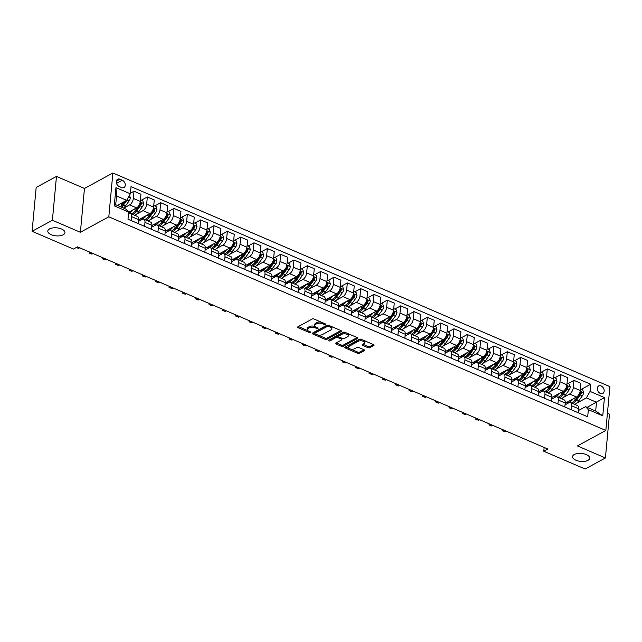 <?xml version="1.0" encoding="UTF-8"?>
<svg xmlns="http://www.w3.org/2000/svg" width="642" height="642" viewBox="0 0 642 642"><rect width="100%" height="100%" fill="white"/><g stroke="black" fill="none" stroke-linecap="round" stroke-linejoin="round"><path stroke-width="0.96" d="M325.342 324.427A0.923 0.433 -174.7 0 0 325.526 324.194A0.923 0.433 -174.7 0 0 325.165 323.801L314.042 319.026A1.324 0.618 -174.7 0 0 312.197 319.01L297.856 326.818A1.324 0.618 -174.7 0 0 297.591 327.147A1.324 0.618 -174.7 0 0 298.105 327.701L309.227 332.484A0.923 0.433 -174.7 0 0 310.519 332.492A0.923 0.433 -174.7 0 0 310.704 332.259A0.923 0.433 -174.7 0 0 310.343 331.874L308.906 331.256A4.221 1.974 -174.7 0 1 307.245 329.474A4.221 1.974 -174.7 0 1 308.104 328.423L309.3 327.773A4.221 1.974 -174.7 0 1 315.198 327.829L316.642 328.447A0.923 0.433 -174.7 0 0 317.934 328.455A0.923 0.433 -174.7 0 0 318.119 328.231A0.923 0.433 -174.7 0 0 317.758 327.837L316.313 327.219A4.221 1.974 -174.7 0 1 314.66 325.438A4.221 1.974 -174.7 0 1 315.519 324.395L316.715 323.745A4.221 1.974 -174.7 0 1 322.613 323.793L324.05 324.411A0.923 0.433 -174.7 0 0 325.342 324.427M574.309 454.48A8.611 4.013 -174.7 0 0 572.568 456.614A8.611 4.013 -174.7 0 0 578.217 460.988A8.611 4.013 -174.7 0 0 587.96 460.346A8.611 4.013 -174.7 0 0 589.709 458.211A8.611 4.013 -174.7 0 0 584.051 453.838A8.611 4.013 -174.7 0 0 574.309 454.48M49.554 228.921A8.611 4.013 -174.7 0 0 47.813 231.056A8.611 4.013 -174.7 0 0 53.463 235.429A8.611 4.013 -174.7 0 0 63.205 234.787A8.611 4.013 -174.7 0 0 64.954 232.645A8.611 4.013 -174.7 0 0 59.297 228.271A8.611 4.013 -174.7 0 0 49.554 228.921M601.097 385.922A4.301 3.13 61.4 0 0 598.681 385.93A4.301 3.13 61.4 0 0 597.437 389.726A4.301 3.13 61.4 0 0 600.39 393.506A4.301 3.13 61.4 0 0 602.798 393.498A4.301 3.13 61.4 0 0 604.05 389.702A4.301 3.13 61.4 0 0 601.097 385.922M367.946 347.667A1.324 0.618 -174.7 0 0 369.784 347.683L373.813 345.492A1.324 0.618 -174.7 0 0 374.077 345.163A1.324 0.618 -174.7 0 0 373.564 344.61L361.205 339.297A1.324 0.618 -174.7 0 0 359.36 339.281L345.019 347.089A1.324 0.618 -174.7 0 0 344.754 347.418A1.324 0.618 -174.7 0 0 345.268 347.972L357.626 353.285A1.324 0.618 -174.7 0 0 359.464 353.301L364.327 350.652A1.324 0.618 -174.7 0 0 364.592 350.323A1.324 0.618 -174.7 0 0 364.078 349.77L358.79 347.499A1.324 0.618 -174.7 0 0 356.944 347.483L354.536 348.791A3.531 1.645 -174.7 0 1 350.54 349.055A3.531 1.645 -174.7 0 1 348.221 347.266A3.531 1.645 -174.7 0 1 348.935 346.383L358.38 341.247A3.531 1.645 -174.7 0 1 362.377 340.982A3.531 1.645 -174.7 0 1 364.696 342.772A3.531 1.645 -174.7 0 1 363.982 343.655L362.409 344.505A1.324 0.618 -174.7 0 0 362.136 344.834A1.324 0.618 -174.7 0 0 362.658 345.388L367.946 347.667L368.051 346.479A1.324 0.618 -174.7 0 0 369.896 346.495L373.451 344.561M577.423 445.925L605.414 457.963L585.119 469.013L543.79 451.246L547.851 449.039L77.489 246.857L73.429 249.064L32.1 231.305L52.395 220.254L80.394 232.284L108.811 216.819L605.831 430.461L577.423 445.925M341.255 331.497A1.324 0.618 -174.7 0 0 341.52 331.168A1.324 0.618 -174.7 0 0 340.998 330.614L328.648 325.301A1.324 0.618 -174.7 0 0 326.802 325.285L312.461 333.094A1.324 0.618 -174.7 0 0 312.189 333.423A1.324 0.618 -174.7 0 0 312.71 333.976L325.061 339.289A1.324 0.618 -174.7 0 0 326.906 339.305L341.255 331.497L341.319 330.799M344.931 332.299L357.281 337.612A1.324 0.618 -174.7 0 1 357.795 338.165A1.324 0.618 -174.7 0 1 357.53 338.495L343.189 346.303A1.324 0.618 -174.7 0 1 341.343 346.287L336.055 344.016A1.324 0.618 -174.7 0 1 335.541 343.454A1.324 0.618 -174.7 0 1 335.806 343.125L341.624 339.963A1.324 0.618 -174.7 0 0 341.889 339.634A1.324 0.618 -174.7 0 0 341.375 339.08L337.869 337.572A1.324 0.618 -174.7 0 0 336.023 337.556L329.964 340.854A0.923 0.433 -174.7 0 1 328.921 340.918A0.923 0.433 -174.7 0 1 328.311 340.453A0.923 0.433 -174.7 0 1 328.503 340.22L343.085 332.283A1.324 0.618 -174.7 0 1 344.931 332.299M119.268 186.573L121.611 187.584A4.173 3.025 61.4 0 0 123.946 187.576A4.173 3.025 61.4 0 0 125.158 183.901A4.173 3.025 61.4 0 0 122.293 180.242L119.95 179.23A4.173 3.025 61.4 0 0 117.614 179.238A4.173 3.025 61.4 0 0 116.403 182.922A4.173 3.025 61.4 0 0 119.268 186.573M108.811 216.819L112.872 172.987L609.9 386.628L605.831 430.461M128.657 212.045L114.26 205.857L115.953 187.616L130.35 193.804L126.667 200.312L116.531 195.954L115.72 204.726L125.856 209.075L128.657 212.045L127.999 219.211L587.695 416.81L588.353 409.644L585.544 406.675L595.68 411.024L596.49 402.261L586.363 397.904L576.412 403.32M581.403 389.301L590.712 384.237L131.016 186.637L130.35 193.804M590.712 384.237L590.046 391.403L604.443 397.591L602.758 415.831L588.353 409.644M80.394 232.284L84.463 188.459L56.464 176.422L52.395 220.254M56.464 176.422L36.169 187.472L32.1 231.305M605.414 457.963L609.483 414.13L607.428 413.247M84.463 188.459L112.872 172.987M544.143 447.442L543.79 451.246M126.667 200.312L117.309 205.408M587.133 407.357L604.443 397.591M568.066 383.571L573.972 380.361L580.906 383.338L580.24 390.505A5.377 2.712 113.3 0 1 576.548 397.013L565.201 403.192M573.972 380.361L573.306 387.527A5.377 2.712 113.3 0 1 569.623 394.036L563.082 397.591M554.736 377.841L560.643 374.631L567.568 377.608L566.91 384.775A5.377 2.712 113.3 0 1 563.219 391.283L551.863 397.462M560.643 374.631L559.976 381.797A5.377 2.712 113.3 0 1 556.285 388.298L549.753 391.861M541.407 372.111L547.305 368.901L554.239 371.878L553.573 379.045A5.377 2.712 113.3 0 1 549.889 385.553L538.534 391.732M547.305 368.901L546.639 376.068A5.377 2.712 113.3 0 1 542.955 382.568L536.415 386.131M528.069 366.381L533.975 363.163L540.909 366.149L540.243 373.315A5.377 2.712 113.3 0 1 536.552 379.823L525.204 386.002M533.975 363.163L533.309 370.33A5.377 2.712 113.3 0 1 529.626 376.838L523.086 380.401M514.74 360.652L520.646 357.433L527.572 360.419L526.913 367.585A5.377 2.712 113.3 0 1 523.222 374.085L511.867 380.273M520.646 357.433L519.98 364.6A5.377 2.712 113.3 0 1 516.288 371.108L509.756 374.671M501.41 354.922L507.308 351.704L514.242 354.689L513.576 361.855A5.377 2.712 113.3 0 1 509.892 368.356L498.537 374.543M507.308 351.704L506.642 358.87A5.377 2.712 113.3 0 1 502.959 365.378L496.418 368.933M488.072 349.192L493.979 345.974L500.912 348.951L500.246 356.117A5.377 2.712 113.3 0 1 496.555 362.626L485.208 368.805M493.979 345.974L493.313 353.14A5.377 2.712 113.3 0 1 489.629 359.648L483.089 363.203M474.743 343.454L480.641 340.244L487.575 343.221L486.917 350.388A5.377 2.712 113.3 0 1 483.225 356.896L471.87 363.075M480.641 340.244L479.983 347.41A5.377 2.712 113.3 0 1 476.292 353.919L469.759 357.474M461.413 337.724L467.312 334.514L474.245 337.491L473.579 344.658A5.377 2.712 113.3 0 1 469.896 351.166L458.54 357.345M467.312 334.514L466.646 341.68A5.377 2.712 113.3 0 1 462.962 348.189L456.422 351.744M448.076 331.994L453.982 328.784L460.916 331.762L460.25 338.928A5.377 2.712 113.3 0 1 456.558 345.436L445.211 351.615M453.982 328.784L453.316 335.951A5.377 2.712 113.3 0 1 449.633 342.459L443.092 346.014M434.746 326.264L440.645 323.054L447.578 326.032L446.92 333.198A5.377 2.712 113.3 0 1 443.229 339.706L431.873 345.886M440.645 323.054L439.987 330.221A5.377 2.712 113.3 0 1 436.295 336.721L429.763 340.284M421.417 320.535L427.315 317.325L434.249 320.302L433.583 327.468A5.377 2.712 113.3 0 1 429.899 333.976L418.544 340.156M427.315 317.325L426.649 324.491A5.377 2.712 113.3 0 1 422.966 330.991L416.425 334.554M408.079 314.805L413.986 311.587L420.919 314.572L420.253 321.738A5.377 2.712 113.3 0 1 416.562 328.247L405.214 334.426M413.986 311.587L413.32 318.761A5.377 2.712 113.3 0 1 409.636 325.261L403.096 328.824M394.75 309.075L400.648 305.857L407.582 308.842L406.924 316.008A5.377 2.712 113.3 0 1 403.232 322.509L391.877 328.696M400.648 305.857L399.99 313.023A5.377 2.712 113.3 0 1 396.299 319.531L389.766 323.095M381.42 303.345L387.319 300.127L394.252 303.112L393.586 310.279A5.377 2.712 113.3 0 1 389.903 316.779L378.547 322.966M387.319 300.127L386.653 307.293A5.377 2.712 113.3 0 1 382.969 313.802L376.429 317.357M368.083 297.615L373.989 294.397L380.923 297.374L380.257 304.549A5.377 2.712 113.3 0 1 376.565 311.049L365.218 317.228M373.989 294.397L373.323 301.563A5.377 2.712 113.3 0 1 369.64 308.072L363.099 311.627M354.753 291.877L360.652 288.667L367.585 291.645L366.927 298.811A5.377 2.712 113.3 0 1 363.236 305.319L351.88 311.498M360.652 288.667L359.993 295.834A5.377 2.712 113.3 0 1 356.302 302.342L349.77 305.897M341.424 286.147L347.322 282.937L354.256 285.915L353.59 293.081A5.377 2.712 113.3 0 1 349.906 299.589L338.551 305.769M347.322 282.937L346.656 290.104A5.377 2.712 113.3 0 1 342.972 296.612L336.432 300.167M328.086 280.418L333.992 277.208L340.926 280.185L340.26 287.351A5.377 2.712 113.3 0 1 336.568 293.859L325.221 300.039M333.992 277.208L333.326 284.374A5.377 2.712 113.3 0 1 329.643 290.882L323.103 294.437M314.757 274.688L320.655 271.478L327.589 274.455L326.93 281.621A5.377 2.712 113.3 0 1 323.239 288.13L311.884 294.309M320.655 271.478L319.997 278.644A5.377 2.712 113.3 0 1 316.305 285.144L309.773 288.707M301.427 268.958L307.325 265.748L314.259 268.725L313.593 275.891A5.377 2.712 113.3 0 1 309.909 282.4L298.554 288.579M307.325 265.748L306.659 272.914A5.377 2.712 113.3 0 1 302.976 279.414L296.435 282.978M288.089 263.228L293.996 260.01L300.929 262.995L300.263 270.162A5.377 2.712 113.3 0 1 296.572 276.67L285.225 282.849M293.996 260.01L293.33 267.184A5.377 2.712 113.3 0 1 289.646 273.685L283.106 277.248M274.76 257.498L280.658 254.28L287.592 257.265L286.926 264.432A5.377 2.712 113.3 0 1 283.242 270.94L271.887 277.119M280.658 254.28L280 261.446A5.377 2.712 113.3 0 1 276.309 267.955L269.776 271.518M261.422 251.768L267.329 248.55L274.262 251.536L273.596 258.702A5.377 2.712 113.3 0 1 269.913 265.202L258.557 271.389M267.329 248.55L266.663 255.717A5.377 2.712 113.3 0 1 262.979 262.225L256.439 265.78M248.093 246.038L253.999 242.82L260.933 245.798L260.267 252.972A5.377 2.712 113.3 0 1 256.575 259.472L245.228 265.652M253.999 242.82L253.333 249.987A5.377 2.712 113.3 0 1 249.642 256.495L243.109 260.05M234.763 240.309L240.662 237.091L247.595 240.068L246.929 247.234A5.377 2.712 113.3 0 1 243.246 253.742L231.89 259.922M240.662 237.091L240.004 244.257A5.377 2.712 113.3 0 1 236.312 250.765L229.78 254.32M221.426 234.571L227.332 231.361L234.266 234.338L233.6 241.504A5.377 2.712 113.3 0 1 229.916 248.013L218.561 254.192M227.332 231.361L226.666 238.527A5.377 2.712 113.3 0 1 222.983 245.035L216.442 248.59M208.096 228.841L214.003 225.631L220.936 228.608L220.27 235.775A5.377 2.712 113.3 0 1 216.579 242.283L205.231 248.462M214.003 225.631L213.337 232.797A5.377 2.712 113.3 0 1 209.645 239.305L203.113 242.861M194.767 223.111L200.665 219.901L207.599 222.878L206.933 230.045A5.377 2.712 113.3 0 1 203.249 236.553L191.894 242.732M200.665 219.901L200.007 227.067A5.377 2.712 113.3 0 1 196.316 233.576L189.783 237.131M181.429 217.381L187.336 214.171L194.269 217.148L193.603 224.315A5.377 2.712 113.3 0 1 189.92 230.823L178.564 237.002M187.336 214.171L186.67 221.338A5.377 2.712 113.3 0 1 182.986 227.838L176.446 231.401M168.1 211.651L174.006 208.441L180.94 211.419L180.274 218.585A5.377 2.712 113.3 0 1 176.582 225.093L165.235 231.272M174.006 208.441L173.34 215.608A5.377 2.712 113.3 0 1 169.649 222.108L163.116 225.671M154.77 205.922L160.669 202.703L167.602 205.689L166.936 212.855A5.377 2.712 113.3 0 1 163.253 219.363L151.897 225.543M160.669 202.703L160.01 209.87A5.377 2.712 113.3 0 1 156.319 216.378L149.787 219.941M141.433 200.192L147.339 196.974L154.273 199.959L153.607 207.125A5.377 2.712 113.3 0 1 149.923 213.625L138.568 219.813M147.339 196.974L146.673 204.14A5.377 2.712 113.3 0 1 142.989 210.648L136.449 214.203M130.406 193.202L134.009 191.244L140.943 194.229L140.277 201.395A5.377 2.712 113.3 0 1 136.585 207.896L128.641 212.221M134.009 191.244L133.343 198.41A5.377 2.712 113.3 0 1 129.652 204.918L123.705 208.152M128.488 213.874L128.841 213.682A5.377 2.712 113.3 0 1 130.527 213.481A5.377 2.712 113.3 0 1 131.65 216.651L131.281 220.623M138.415 221.466L142.171 219.412A5.377 2.712 113.3 0 1 143.856 219.211A5.377 2.712 113.3 0 1 144.98 222.389L144.611 226.361M151.745 227.196L155.508 225.149A5.377 2.712 113.3 0 1 157.194 224.941A5.377 2.712 113.3 0 1 158.317 228.119L157.948 232.091M165.074 232.926L168.838 230.879A5.377 2.712 113.3 0 1 170.523 230.671A5.377 2.712 113.3 0 1 171.647 233.848L171.278 237.821M178.412 238.655L182.167 236.609A5.377 2.712 113.3 0 1 183.853 236.4A5.377 2.712 113.3 0 1 184.976 239.578L184.607 243.551M191.741 244.385L195.505 242.339A5.377 2.712 113.3 0 1 197.19 242.13A5.377 2.712 113.3 0 1 198.314 245.308L197.945 249.281M205.071 250.115L208.835 248.069A5.377 2.712 113.3 0 1 210.52 247.868A5.377 2.712 113.3 0 1 211.643 251.038L211.274 255.01M218.408 255.845L222.164 253.799A5.377 2.712 113.3 0 1 223.849 253.598A5.377 2.712 113.3 0 1 224.973 256.768L224.604 260.74M231.738 261.575L235.502 259.528A5.377 2.712 113.3 0 1 237.187 259.328A5.377 2.712 113.3 0 1 238.31 262.498L237.941 266.47M245.067 267.305L248.831 265.258A5.377 2.712 113.3 0 1 250.516 265.058A5.377 2.712 113.3 0 1 251.64 268.228L251.271 272.2M258.405 273.043L262.161 270.988A5.377 2.712 113.3 0 1 263.846 270.788A5.377 2.712 113.3 0 1 264.969 273.965L264.6 277.938M271.735 278.772L275.498 276.718A5.377 2.712 113.3 0 1 277.183 276.517A5.377 2.712 113.3 0 1 278.307 279.695L277.938 283.668M285.064 284.502L288.828 282.456A5.377 2.712 113.3 0 1 290.513 282.247A5.377 2.712 113.3 0 1 291.637 285.425L291.267 289.398M298.402 290.232L302.165 288.186A5.377 2.712 113.3 0 1 303.843 287.977A5.377 2.712 113.3 0 1 304.966 291.155L304.597 295.127M311.731 295.962L315.495 293.916A5.377 2.712 113.3 0 1 317.18 293.707A5.377 2.712 113.3 0 1 318.304 296.885L317.934 300.857M325.061 301.692L328.824 299.645A5.377 2.712 113.3 0 1 330.51 299.445A5.377 2.712 113.3 0 1 331.633 302.615L331.264 306.587M338.398 307.422L342.162 305.375A5.377 2.712 113.3 0 1 343.839 305.175A5.377 2.712 113.3 0 1 344.963 308.345L344.594 312.317M351.728 313.152L355.491 311.105A5.377 2.712 113.3 0 1 357.177 310.905A5.377 2.712 113.3 0 1 358.3 314.074L357.931 318.047M365.065 318.881L368.821 316.835A5.377 2.712 113.3 0 1 370.506 316.634A5.377 2.712 113.3 0 1 371.63 319.804L371.261 323.777M378.395 324.619L382.159 322.565A5.377 2.712 113.3 0 1 383.836 322.364A5.377 2.712 113.3 0 1 384.959 325.542L384.59 329.515M391.724 330.349L395.488 328.295A5.377 2.712 113.3 0 1 397.173 328.094A5.377 2.712 113.3 0 1 398.297 331.272L397.928 335.244M405.062 336.079L408.818 334.033A5.377 2.712 113.3 0 1 410.503 333.824A5.377 2.712 113.3 0 1 411.626 337.002L411.257 340.974M418.391 341.809L422.155 339.762A5.377 2.712 113.3 0 1 423.832 339.554A5.377 2.712 113.3 0 1 424.956 342.732L424.595 346.704M431.721 347.539L435.485 345.492A5.377 2.712 113.3 0 1 437.17 345.284A5.377 2.712 113.3 0 1 438.293 348.462L437.924 352.434M445.058 353.269L448.814 351.222A5.377 2.712 113.3 0 1 450.499 351.013A5.377 2.712 113.3 0 1 451.623 354.191L451.254 358.164M458.388 358.998L462.152 356.952A5.377 2.712 113.3 0 1 463.837 356.751A5.377 2.712 113.3 0 1 464.952 359.921L464.591 363.894M471.718 364.728L475.481 362.682A5.377 2.712 113.3 0 1 477.166 362.481A5.377 2.712 113.3 0 1 478.29 365.651L477.921 369.623M485.055 370.458L488.811 368.412A5.377 2.712 113.3 0 1 490.496 368.211A5.377 2.712 113.3 0 1 491.62 371.381L491.25 375.353M498.385 376.188L502.148 374.142A5.377 2.712 113.3 0 1 503.834 373.941A5.377 2.712 113.3 0 1 504.949 377.111L504.588 381.083M511.714 381.926L515.478 379.871A5.377 2.712 113.3 0 1 517.163 379.671A5.377 2.712 113.3 0 1 518.287 382.849L517.917 386.821M525.052 387.656L528.807 385.609A5.377 2.712 113.3 0 1 530.493 385.401A5.377 2.712 113.3 0 1 531.616 388.579L531.247 392.551M538.381 393.385L542.145 391.339A5.377 2.712 113.3 0 1 543.83 391.13A5.377 2.712 113.3 0 1 544.946 394.308L544.585 398.281M551.711 399.115L555.474 397.069A5.377 2.712 113.3 0 1 557.16 396.86A5.377 2.712 113.3 0 1 558.283 400.038L557.914 404.011M565.048 404.845L568.804 402.799A5.377 2.712 113.3 0 1 570.489 402.59A5.377 2.712 113.3 0 1 571.613 405.768L571.244 409.74M578.378 410.575L585.544 406.675M130.527 213.481L137.46 216.458A5.377 2.712 113.3 0 1 138.584 219.636L138.215 223.609M143.856 219.211L150.79 222.188A5.377 2.712 113.3 0 1 151.913 225.366L151.544 229.338M157.194 224.941L164.127 227.918A5.377 2.712 113.3 0 1 165.251 231.096L164.882 235.068M170.523 230.671L177.457 233.656A5.377 2.712 113.3 0 1 178.58 236.826L178.211 240.798M183.853 236.4L190.786 239.386A5.377 2.712 113.3 0 1 191.91 242.556L191.541 246.528M197.19 242.13L204.124 245.116A5.377 2.712 113.3 0 1 205.247 248.285L204.878 252.258M210.52 247.868L217.453 250.845A5.377 2.712 113.3 0 1 218.577 254.015L218.208 257.988M223.849 253.598L230.783 256.575A5.377 2.712 113.3 0 1 231.906 259.753L231.537 263.726M237.187 259.328L244.12 262.305A5.377 2.712 113.3 0 1 245.244 265.483L244.875 269.455M250.516 265.058L257.45 268.035A5.377 2.712 113.3 0 1 258.574 271.213L258.204 275.185M263.846 270.788L270.78 273.765A5.377 2.712 113.3 0 1 271.903 276.943L271.534 280.915M277.183 276.517L284.117 279.495A5.377 2.712 113.3 0 1 285.241 282.673L284.871 286.645M290.513 282.247L297.447 285.233A5.377 2.712 113.3 0 1 298.57 288.402L298.201 292.375M303.843 287.977L310.776 290.962A5.377 2.712 113.3 0 1 311.9 294.132L311.53 298.105M317.18 293.707L324.114 296.692A5.377 2.712 113.3 0 1 325.237 299.862L324.868 303.835M330.51 299.445L337.443 302.422A5.377 2.712 113.3 0 1 338.567 305.592L338.198 309.564M343.839 305.175L350.773 308.152A5.377 2.712 113.3 0 1 351.896 311.33L351.527 315.302M357.177 310.905L364.11 313.882A5.377 2.712 113.3 0 1 365.234 317.06L364.865 321.032M370.506 316.634L377.44 319.612A5.377 2.712 113.3 0 1 378.563 322.79L378.194 326.762M383.836 322.364L390.769 325.342A5.377 2.712 113.3 0 1 391.893 328.519L391.524 332.492M397.173 328.094L404.107 331.071A5.377 2.712 113.3 0 1 405.23 334.249L404.861 338.222M410.503 333.824L417.436 336.801A5.377 2.712 113.3 0 1 418.56 339.979L418.191 343.952M423.832 339.554L430.766 342.539A5.377 2.712 113.3 0 1 431.889 345.709L431.52 349.681M437.17 345.284L444.103 348.269A5.377 2.712 113.3 0 1 445.227 351.439L444.858 355.411M450.499 351.013L457.433 353.999A5.377 2.712 113.3 0 1 458.557 357.169L458.187 361.141M463.837 356.751L470.763 359.729A5.377 2.712 113.3 0 1 471.886 362.907L471.517 366.871M477.166 362.481L484.1 365.458A5.377 2.712 113.3 0 1 485.224 368.636L484.854 372.609M490.496 368.211L497.43 371.188A5.377 2.712 113.3 0 1 498.553 374.366L498.184 378.339M503.834 373.941L510.759 376.918A5.377 2.712 113.3 0 1 511.883 380.096L511.513 384.068M517.163 379.671L524.097 382.648A5.377 2.712 113.3 0 1 525.22 385.826L524.851 389.798M530.493 385.401L537.426 388.378A5.377 2.712 113.3 0 1 538.55 391.556L538.181 395.528M543.83 391.13L550.756 394.116A5.377 2.712 113.3 0 1 551.879 397.286L551.51 401.258M557.16 396.86L564.093 399.846A5.377 2.712 113.3 0 1 565.217 403.015L564.848 406.988M570.489 402.59L577.423 405.575A5.377 2.712 113.3 0 1 578.546 408.745L578.177 412.718M586.363 397.904L590.046 391.403M116.531 195.954L115.953 187.616M115.72 204.726L114.26 205.857M602.758 415.831L595.68 411.024M321.441 322.204A4.221 1.974 -174.7 0 0 316.819 322.557L316.715 323.745M314.66 325.438L314.773 324.258A4.221 1.974 -174.7 0 1 315.623 323.207L316.819 322.557M307.245 329.474L307.358 328.295A4.221 1.974 -174.7 0 1 308.216 327.243L309.412 326.593A4.221 1.974 -174.7 0 1 315.31 326.642L315.334 326.658M298.321 326.561L307.927 330.686M317.774 334.923L325.173 338.101A1.324 0.618 -174.7 0 0 327.019 338.117L340.894 330.566M312.927 332.837L314.628 333.567M328.68 326.401A0.923 0.433 -174.7 0 0 327.396 326.393L314.805 333.246A0.923 0.433 -174.7 0 0 314.612 333.479A0.923 0.433 -174.7 0 0 314.981 333.864L316.498 334.514A4.221 1.974 -174.7 0 0 322.396 334.57L330.999 329.884A4.221 1.974 -174.7 0 0 331.858 328.832A4.221 1.974 -174.7 0 0 330.205 327.059L328.68 326.401L328.784 325.358M327.781 325.109A0.923 0.433 -174.7 0 0 327.5 325.205L327.396 326.393M314.869 332.548A0.923 0.433 -174.7 0 1 314.724 332.291A0.923 0.433 -174.7 0 1 314.909 332.058L327.5 325.205M331.858 328.832L331.97 327.653A4.221 1.974 -174.7 0 0 331.288 326.433M357.177 337.564L343.293 345.115L343.189 346.303M336.272 342.876L341.456 345.099A1.324 0.618 -174.7 0 0 343.293 345.115M341.889 339.634L342.001 338.446A1.324 0.618 -174.7 0 0 341.945 338.238M338.519 336.617L337.973 336.384A1.324 0.618 -174.7 0 0 336.135 336.368L330.076 339.666L329.964 340.854M329.306 339.778A0.923 0.433 -174.7 0 0 330.076 339.666M347.659 336.673A3.531 1.645 -174.7 0 0 348.373 335.798A3.531 1.645 -174.7 0 0 346.054 334A3.531 1.645 -174.7 0 0 342.058 334.265L338.735 336.079A1.324 0.618 -174.7 0 0 338.462 336.408A1.324 0.618 -174.7 0 0 338.984 336.962L342.491 338.47A1.324 0.618 -174.7 0 0 344.337 338.486L347.659 336.673M348.373 335.798L348.486 334.61A3.531 1.645 -174.7 0 0 347.876 333.567M346.11 332.805A3.531 1.645 -174.7 0 0 342.17 333.086L342.058 334.265M338.462 336.408L338.575 335.22A1.324 0.618 -174.7 0 1 338.84 334.891L342.17 333.086M362.874 344.256L368.051 346.479M364.696 342.772L364.808 341.592A3.531 1.645 -174.7 0 0 364.303 340.629M362.24 339.738A3.531 1.645 -174.7 0 0 358.485 340.059L358.38 341.247M348.221 347.266L348.333 346.078A3.531 1.645 -174.7 0 1 349.047 345.203L358.485 340.059M350.781 349.112L357.73 352.097A1.324 0.618 -174.7 0 0 359.576 352.113L363.974 349.721M345.484 346.832L348.726 348.229M119.869 204.012A10.288 5.192 113.3 0 1 118.232 205.801M129.524 195.272L130.294 197.864A3.563 1.798 113.3 0 1 129.082 200.962L125.471 205.938A10.288 5.192 113.3 0 1 123.569 208.096M124.275 201.612L122.165 204.517A10.288 5.192 113.3 0 1 120.263 206.676M121.539 207.222A10.288 5.192 -66.7 0 0 123.449 205.071L127.06 200.087A3.563 1.798 -66.7 0 0 128.087 197.937L128.119 197.752M125.126 201.155L122.991 204.1A8.539 4.309 113.3 0 1 120.327 206.7M133.199 209.741A10.288 5.192 113.3 0 1 128.552 213.248M140.429 199.758L142.781 200.769L143.623 203.594A3.563 1.798 113.3 0 1 142.42 206.692L138.808 211.667A10.288 5.192 113.3 0 1 134.708 215.279M132.677 214.404A10.288 5.192 -66.7 0 0 136.778 210.801L140.389 205.817A3.563 1.798 -66.7 0 0 141.417 203.666L140.141 203.121A3.563 1.798 113.3 0 1 139.113 205.271L135.502 210.247A10.288 5.192 113.3 0 1 131.401 213.858M141.417 203.666L140.253 204.3A1.814 0.915 113.3 0 1 139.932 204.846L136.321 209.83A8.539 4.309 113.3 0 1 133.359 212.614M140.47 202.639L140.141 203.121M146.536 215.471A10.288 5.192 113.3 0 1 140.221 218.906M153.759 205.488L156.11 206.499L156.961 209.324A3.563 1.798 113.3 0 1 155.749 212.422L152.138 217.405A10.288 5.192 113.3 0 1 148.037 221.008M146.015 220.134A10.288 5.192 -66.7 0 0 150.116 216.531L153.727 211.547A3.563 1.798 -66.7 0 0 154.754 209.396L153.47 208.851A3.563 1.798 113.3 0 1 152.443 211.001L148.832 215.977A10.288 5.192 113.3 0 1 144.731 219.588M154.754 209.396L153.582 210.03A1.814 0.915 113.3 0 1 153.261 210.576L149.65 215.56A8.539 4.309 113.3 0 1 146.689 218.344M153.807 208.369L153.47 208.851M76.382 247.459L78.565 248.398L79.672 247.796M78.565 248.398L76.27 247.515M159.866 221.201A10.288 5.192 113.3 0 1 153.55 224.644L155.155 225.334M167.089 211.218L169.448 212.229L170.29 215.054A3.563 1.798 113.3 0 1 169.079 218.152L165.467 223.135A10.288 5.192 113.3 0 1 161.375 226.738M159.344 225.864A10.288 5.192 -66.7 0 0 163.445 222.26L167.056 217.277A3.563 1.798 -66.7 0 0 168.084 215.126L166.8 214.58A3.563 1.798 113.3 0 1 165.772 216.731L162.161 221.715A10.288 5.192 113.3 0 1 158.068 225.318M168.084 215.126L166.912 215.768A1.814 0.915 113.3 0 1 166.599 216.306L162.988 221.289A8.539 4.309 113.3 0 1 160.018 224.074M167.137 214.099L166.8 214.58M90.337 252.378L89.23 252.98L91.894 254.128L93.002 253.526M89.326 251.945L89.053 253.012L89.166 251.873M91.894 254.128L89.053 253.012M173.196 226.931A10.288 5.192 113.3 0 1 166.888 230.374L168.485 231.064M180.426 216.948L182.777 217.959L183.62 220.784A3.563 1.798 113.3 0 1 182.416 223.881L178.805 228.865A10.288 5.192 113.3 0 1 174.704 232.468M172.682 231.602A10.288 5.192 -66.7 0 0 176.775 227.99L180.386 223.007A3.563 1.798 -66.7 0 0 181.413 220.856L180.137 220.31A3.563 1.798 113.3 0 1 179.11 222.461L175.499 227.445A10.288 5.192 113.3 0 1 171.398 231.048M181.413 220.856L180.25 221.498A1.814 0.915 113.3 0 1 179.929 222.036L176.317 227.019A8.539 4.309 113.3 0 1 173.356 229.804M180.466 219.829L180.137 220.31M103.667 258.108L102.559 258.718L105.232 259.858L106.339 259.256M102.656 257.675L102.391 258.742L102.495 257.603M105.232 259.858L102.391 258.742M186.533 232.661A10.288 5.192 113.3 0 1 180.217 236.104L181.822 236.802M193.756 222.678L196.107 223.689L196.958 226.522A3.563 1.798 113.3 0 1 195.746 229.611L192.135 234.595A10.288 5.192 113.3 0 1 188.034 238.198M186.011 237.331A10.288 5.192 -66.7 0 0 190.112 233.72L193.724 228.745A3.563 1.798 -66.7 0 0 194.751 226.594L193.467 226.04A3.563 1.798 113.3 0 1 192.44 228.191L188.828 233.174A10.288 5.192 113.3 0 1 184.727 236.778M194.751 226.594L193.579 227.228A1.814 0.915 113.3 0 1 193.258 227.766L189.647 232.749A8.539 4.309 113.3 0 1 186.686 235.534M193.804 225.559L193.467 226.04M117.005 263.838L115.897 264.448L118.561 265.587L119.669 264.986M115.993 263.405L115.72 264.472L115.825 263.332M118.561 265.587L115.72 264.472M199.863 238.399A10.288 5.192 113.3 0 1 193.547 241.833M207.085 228.408L209.444 229.419L210.287 232.252A3.563 1.798 113.3 0 1 209.075 235.341L205.464 240.325A10.288 5.192 113.3 0 1 201.371 243.928M199.341 243.061A10.288 5.192 -66.7 0 0 203.442 239.45L207.053 234.474A3.563 1.798 -66.7 0 0 208.08 232.324L206.796 231.77A3.563 1.798 113.3 0 1 205.769 233.921L202.158 238.904A10.288 5.192 113.3 0 1 198.065 242.507M208.08 232.324L206.909 232.958A1.814 0.915 113.3 0 1 206.596 233.495L202.984 238.479A8.539 4.309 113.3 0 1 200.015 241.264M207.133 231.297L206.796 231.77M130.334 269.576L129.227 270.178L131.891 271.325L132.998 270.715M129.323 269.134L129.05 270.202L129.162 269.07M131.891 271.325L129.05 270.202M213.192 244.129A10.288 5.192 113.3 0 1 206.885 247.563L208.481 248.261M220.423 234.137L222.774 235.149L223.617 237.981A3.563 1.798 113.3 0 1 222.413 241.071L218.802 246.055A10.288 5.192 113.3 0 1 214.701 249.658M212.679 248.791A10.288 5.192 -66.7 0 0 216.771 245.18L220.383 240.204A3.563 1.798 -66.7 0 0 221.41 238.054L220.134 237.5A3.563 1.798 113.3 0 1 219.107 239.651L215.495 244.634A10.288 5.192 113.3 0 1 211.395 248.237M221.41 238.054L220.246 238.688A1.814 0.915 113.3 0 1 219.925 239.233L216.314 244.209A8.539 4.309 113.3 0 1 213.353 246.993M220.463 237.026L220.134 237.5M143.664 275.306L142.556 275.908L145.228 277.055L146.336 276.445M142.652 274.864L142.388 275.94L142.492 274.8M145.228 277.055L142.388 275.94M226.53 249.858A10.288 5.192 113.3 0 1 220.214 253.293L221.819 253.991M233.752 239.867L236.104 240.886L236.954 243.711A3.563 1.798 113.3 0 1 235.742 246.801L232.131 251.784A10.288 5.192 113.3 0 1 228.03 255.396M226.008 254.521A10.288 5.192 -66.7 0 0 230.109 250.918L233.72 245.934A3.563 1.798 -66.7 0 0 234.747 243.783L233.463 243.23A3.563 1.798 113.3 0 1 232.436 245.38L228.825 250.364A10.288 5.192 113.3 0 1 224.724 253.967M234.747 243.783L233.576 244.417A1.814 0.915 113.3 0 1 233.255 244.963L229.643 249.939A8.539 4.309 113.3 0 1 226.682 252.723M233.8 242.756L233.463 243.23M157.001 281.036L155.894 281.637L158.558 282.785L159.665 282.183M155.99 280.602L155.717 281.669L155.821 280.53M158.558 282.785L155.717 281.669M239.859 255.588A10.288 5.192 113.3 0 1 233.544 259.023M247.082 245.605L249.441 246.616L250.284 249.441A3.563 1.798 113.3 0 1 249.072 252.539L245.461 257.514A10.288 5.192 113.3 0 1 241.368 261.125M239.338 260.251A10.288 5.192 -66.7 0 0 243.438 256.648L247.05 251.664A3.563 1.798 -66.7 0 0 248.077 249.513L246.793 248.96A3.563 1.798 113.3 0 1 245.766 251.11L242.154 256.094A10.288 5.192 113.3 0 1 238.062 259.705M248.077 249.513L246.905 250.147A1.814 0.915 113.3 0 1 246.592 250.693L242.981 255.677A8.539 4.309 113.3 0 1 240.012 258.453M247.13 248.486L246.793 248.96M170.331 286.765L169.223 287.367L171.887 288.515L172.995 287.913M169.319 286.332L169.047 287.399L169.159 286.26M171.887 288.515L169.047 287.399M253.189 261.318A10.288 5.192 113.3 0 1 246.881 264.753L248.478 265.451M260.419 251.335L262.771 252.346L263.613 255.171A3.563 1.798 113.3 0 1 262.409 258.269L258.798 263.244A10.288 5.192 113.3 0 1 254.697 266.855M252.675 265.981A10.288 5.192 -66.7 0 0 256.768 262.377L260.379 257.394A3.563 1.798 -66.7 0 0 261.406 255.243L260.13 254.689A3.563 1.798 113.3 0 1 259.103 256.848L255.492 261.824A10.288 5.192 113.3 0 1 251.391 265.435M261.406 255.243L260.243 255.877A1.814 0.915 113.3 0 1 259.922 256.423L256.31 261.406A8.539 4.309 113.3 0 1 253.349 264.183M260.459 254.216L260.13 254.689M183.66 292.495L182.553 293.097L185.225 294.245L186.332 293.643M182.649 292.062L182.384 293.129L182.489 291.99M185.225 294.245L182.384 293.129M266.526 267.048A10.288 5.192 113.3 0 1 260.211 270.483L261.816 271.181M273.749 257.065L276.1 258.076L276.951 260.901A3.563 1.798 113.3 0 1 275.739 263.998L272.128 268.974A10.288 5.192 113.3 0 1 268.027 272.585M266.005 271.71A10.288 5.192 -66.7 0 0 270.105 268.107L273.717 263.124A3.563 1.798 -66.7 0 0 274.744 260.973L273.46 260.427A3.563 1.798 113.3 0 1 272.433 262.578L268.821 267.553A10.288 5.192 113.3 0 1 264.721 271.165M274.744 260.973L273.572 261.607A1.814 0.915 113.3 0 1 273.251 262.153L269.64 267.136A8.539 4.309 113.3 0 1 266.679 269.921M273.797 259.946L273.46 260.427M196.998 298.225L195.89 298.827L198.555 299.974L199.662 299.373M195.987 297.792L195.714 298.859L195.818 297.719M198.555 299.974L195.714 298.859M279.856 272.778A10.288 5.192 113.3 0 1 273.54 276.212L275.145 276.911M287.078 262.795L289.438 263.806L290.28 266.631A3.563 1.798 113.3 0 1 289.069 269.728L285.457 274.712A10.288 5.192 113.3 0 1 281.365 278.315M279.334 277.44A10.288 5.192 -66.7 0 0 283.435 273.837L287.046 268.854A3.563 1.798 -66.7 0 0 288.073 266.703L286.789 266.157A3.563 1.798 113.3 0 1 285.762 268.308L282.151 273.283A10.288 5.192 113.3 0 1 278.058 276.895M288.073 266.703L286.902 267.345A1.814 0.915 113.3 0 1 286.589 267.883L282.978 272.866A8.539 4.309 113.3 0 1 280.008 275.651M287.126 265.676L286.789 266.157M210.327 303.955L209.22 304.557L211.884 305.704L212.992 305.102M209.316 303.522L209.043 304.589L209.156 303.449M211.884 305.704L209.043 304.589M293.185 278.508A10.288 5.192 113.3 0 1 286.878 281.95M300.416 268.525L302.767 269.536L303.61 272.36A3.563 1.798 113.3 0 1 302.406 275.458L298.795 280.442A10.288 5.192 113.3 0 1 294.694 284.045M292.672 283.178A10.288 5.192 -66.7 0 0 296.764 279.567L300.376 274.583A3.563 1.798 -66.7 0 0 301.403 272.433L300.127 271.887A3.563 1.798 113.3 0 1 299.1 274.038L295.489 279.021A10.288 5.192 113.3 0 1 291.388 282.624M301.403 272.433L300.239 273.075A1.814 0.915 113.3 0 1 299.918 273.612L296.307 278.596A8.539 4.309 113.3 0 1 293.346 281.381M300.456 271.405L300.127 271.887M223.657 309.685L222.549 310.295L225.222 311.434L226.329 310.832M222.646 309.251L222.381 310.319L222.485 309.179M225.222 311.434L222.381 310.319M306.523 284.237A10.288 5.192 113.3 0 1 300.207 287.68L301.812 288.378M313.745 274.254L316.097 275.266L316.947 278.098A3.563 1.798 113.3 0 1 315.736 281.188L312.124 286.172A10.288 5.192 113.3 0 1 308.024 289.775M306.001 288.908A10.288 5.192 -66.7 0 0 310.102 285.297L313.713 280.321A3.563 1.798 -66.7 0 0 314.74 278.163L313.457 277.617A3.563 1.798 113.3 0 1 312.429 279.768L308.818 284.751A10.288 5.192 113.3 0 1 304.717 288.354M314.74 278.163L313.569 278.805A1.814 0.915 113.3 0 1 313.248 279.342L309.637 284.326A8.539 4.309 113.3 0 1 306.675 287.11M313.794 277.135L313.457 277.617M236.994 315.415L235.887 316.024L238.551 317.164L239.659 316.562M235.983 314.981L235.71 316.049L235.815 314.909M238.551 317.164L235.71 316.049M319.852 289.975A10.288 5.192 113.3 0 1 313.537 293.41L315.142 294.108M327.075 279.984L329.434 280.995L330.277 283.828A3.563 1.798 113.3 0 1 329.073 286.918L325.454 291.901A10.288 5.192 113.3 0 1 321.361 295.505M319.331 294.638A10.288 5.192 -66.7 0 0 323.432 291.027L327.043 286.051A3.563 1.798 -66.7 0 0 328.07 283.9L326.786 283.347A3.563 1.798 113.3 0 1 325.759 285.497L322.148 290.481A10.288 5.192 113.3 0 1 318.055 294.084M328.07 283.9L326.898 284.534A1.814 0.915 113.3 0 1 326.585 285.072L322.974 290.056A8.539 4.309 113.3 0 1 320.005 292.84M327.123 282.873L326.786 283.347M250.324 321.144L249.216 321.754L251.881 322.902L252.988 322.292M249.313 320.711L249.04 321.778L249.152 320.639M251.881 322.902L249.04 321.778M333.182 295.705A10.288 5.192 113.3 0 1 326.874 299.14L328.471 299.838M340.412 285.714L342.764 286.725L343.606 289.558A3.563 1.798 113.3 0 1 342.403 292.648L338.791 297.631A10.288 5.192 113.3 0 1 334.691 301.234M332.668 300.368A10.288 5.192 -66.7 0 0 336.761 296.756L340.372 291.781A3.563 1.798 -66.7 0 0 341.4 289.63L340.124 289.077A3.563 1.798 113.3 0 1 339.096 291.227L335.485 296.211A10.288 5.192 113.3 0 1 331.384 299.814M341.4 289.63L340.236 290.264A1.814 0.915 113.3 0 1 339.915 290.81L336.304 295.785A8.539 4.309 113.3 0 1 333.342 298.57M340.453 288.603L340.124 289.077M263.653 326.882L262.546 327.484L265.218 328.632L266.326 328.022M262.642 326.441L262.377 327.516L262.482 326.377M265.218 328.632L262.377 327.516M346.519 301.435A10.288 5.192 113.3 0 1 340.204 304.87M353.742 291.444L356.093 292.455L356.944 295.288A3.563 1.798 113.3 0 1 355.732 298.378L352.121 303.361A10.288 5.192 113.3 0 1 348.02 306.972M345.998 306.098A10.288 5.192 -66.7 0 0 350.099 302.494L353.71 297.511A3.563 1.798 -66.7 0 0 354.737 295.36L353.453 294.806A3.563 1.798 113.3 0 1 352.426 296.957L348.815 301.941A10.288 5.192 113.3 0 1 344.714 305.544M354.737 295.36L353.565 295.994A1.814 0.915 113.3 0 1 353.244 296.54L349.633 301.515A8.539 4.309 113.3 0 1 346.672 304.3M353.79 294.333L353.453 294.806M276.991 332.612L275.883 333.214L278.548 334.362L279.655 333.76M275.98 332.171L275.707 333.246L275.811 332.107M278.548 334.362L275.707 333.246M359.849 307.165A10.288 5.192 113.3 0 1 353.533 310.6L355.138 311.298M367.072 297.182L369.431 298.193L370.273 301.018A3.563 1.798 113.3 0 1 369.07 304.115L365.45 309.091A10.288 5.192 113.3 0 1 361.358 312.702M359.327 311.827A10.288 5.192 -66.7 0 0 363.428 308.224L367.039 303.241A3.563 1.798 -66.7 0 0 368.067 301.09L366.783 300.536A3.563 1.798 113.3 0 1 365.763 302.687L362.144 307.67A10.288 5.192 113.3 0 1 358.051 311.282M368.067 301.09L366.895 301.724A1.814 0.915 113.3 0 1 366.582 302.27L362.971 307.253A8.539 4.309 113.3 0 1 360.002 310.03M367.12 300.063L366.783 300.536M290.32 338.342L289.213 338.944L291.877 340.091L292.985 339.49M289.309 337.909L289.036 338.976L289.149 337.836M291.877 340.091L289.036 338.976M373.179 312.895A10.288 5.192 113.3 0 1 366.871 316.329L368.468 317.028M380.409 302.912L382.76 303.923L383.603 306.748A3.563 1.798 113.3 0 1 382.399 309.845L378.788 314.821A10.288 5.192 113.3 0 1 374.687 318.432M372.665 317.557A10.288 5.192 -66.7 0 0 376.758 313.954L380.369 308.971A3.563 1.798 -66.7 0 0 381.396 306.82L380.12 306.266A3.563 1.798 113.3 0 1 379.093 308.425L375.482 313.4A10.288 5.192 113.3 0 1 371.381 317.012M381.396 306.82L380.233 307.454A1.814 0.915 113.3 0 1 379.912 308L376.3 312.983A8.539 4.309 113.3 0 1 373.339 315.76M380.449 305.793L380.12 306.266M303.65 344.072L302.543 344.674L305.215 345.821L306.322 345.219M302.639 343.639L302.374 344.706L302.478 343.566M305.215 345.821L302.374 344.706M386.516 318.625A10.288 5.192 113.3 0 1 380.2 322.059M393.739 308.642L396.09 309.653L396.941 312.477A3.563 1.798 113.3 0 1 395.729 315.575L392.118 320.551A10.288 5.192 113.3 0 1 388.017 324.162M385.994 323.287A10.288 5.192 -66.7 0 0 390.095 319.684L393.707 314.7A3.563 1.798 -66.7 0 0 394.734 312.55L393.45 312.004A3.563 1.798 113.3 0 1 392.423 314.155L388.811 319.13A10.288 5.192 113.3 0 1 384.71 322.741M394.734 312.55L393.562 313.184A1.814 0.915 113.3 0 1 393.241 313.729L389.63 318.713A8.539 4.309 113.3 0 1 386.669 321.498M393.787 311.522L393.45 312.004M316.988 349.802L315.88 350.404L318.544 351.551L319.652 350.949M315.976 349.368L315.703 350.436L315.808 349.296M318.544 351.551L315.703 350.436M399.846 324.354A10.288 5.192 113.3 0 1 393.53 327.789M407.068 314.371L409.427 315.382L410.27 318.207A3.563 1.798 113.3 0 1 409.066 321.305L405.447 326.288A10.288 5.192 113.3 0 1 401.354 329.892M399.324 329.017A10.288 5.192 -66.7 0 0 403.425 325.414L407.036 320.43A3.563 1.798 -66.7 0 0 408.063 318.28L406.779 317.734A3.563 1.798 113.3 0 1 405.76 319.885L402.141 324.86A10.288 5.192 113.3 0 1 398.048 328.471M408.063 318.28L406.892 318.913A1.814 0.915 113.3 0 1 406.579 319.459L402.967 324.443A8.539 4.309 113.3 0 1 399.998 327.227M407.116 317.252L406.779 317.734M330.317 355.532L329.21 356.133L331.874 357.281L332.981 356.679M329.306 355.098L329.033 356.166L329.145 355.026M331.874 357.281L329.033 356.166M413.175 330.084A10.288 5.192 113.3 0 1 406.868 333.527L408.464 334.217M420.406 320.101L422.757 321.112L423.608 323.937A3.563 1.798 113.3 0 1 422.396 327.035L418.785 332.018A10.288 5.192 113.3 0 1 414.684 335.622M412.662 334.755A10.288 5.192 -66.7 0 0 416.754 331.144L420.366 326.16A3.563 1.798 -66.7 0 0 421.393 324.009L420.117 323.464A3.563 1.798 113.3 0 1 419.09 325.614L415.478 330.598A10.288 5.192 113.3 0 1 411.378 334.201M421.393 324.009L420.229 324.651A1.814 0.915 113.3 0 1 419.908 325.189L416.297 330.173A8.539 4.309 113.3 0 1 413.336 332.957M420.446 322.982L420.117 323.464M343.647 361.261L342.539 361.863L345.211 363.011L346.319 362.409M342.635 360.828L342.371 361.895L342.475 360.756M345.211 363.011L342.371 361.895M426.513 335.814A10.288 5.192 113.3 0 1 420.197 339.257L421.802 339.955M433.735 325.831L436.087 326.842L436.937 329.675A3.563 1.798 113.3 0 1 435.725 332.765L432.114 337.748A10.288 5.192 113.3 0 1 428.013 341.351M425.991 340.485A10.288 5.192 -66.7 0 0 430.092 336.873L433.703 331.898A3.563 1.798 -66.7 0 0 434.73 329.739L433.446 329.194A3.563 1.798 113.3 0 1 432.419 331.344L428.808 336.328A10.288 5.192 113.3 0 1 424.707 339.931M434.73 329.739L433.559 330.381A1.814 0.915 113.3 0 1 433.238 330.919L429.626 335.902A8.539 4.309 113.3 0 1 426.665 338.687M433.783 328.712L433.446 329.194M356.984 366.991L355.877 367.601L358.541 368.741L359.648 368.139M355.973 366.558L355.7 367.625L355.804 366.486M358.541 368.741L355.7 367.625M439.842 341.552A10.288 5.192 113.3 0 1 433.527 344.987L435.132 345.685M447.065 331.561L449.424 332.572L450.267 335.405A3.563 1.798 113.3 0 1 449.063 338.495L445.444 343.478A10.288 5.192 113.3 0 1 441.351 347.081M439.321 346.215A10.288 5.192 -66.7 0 0 443.421 342.603L447.033 337.628A3.563 1.798 -66.7 0 0 448.06 335.477L446.776 334.923A3.563 1.798 113.3 0 1 445.757 337.074L442.137 342.058A10.288 5.192 113.3 0 1 438.045 345.661M448.06 335.477L446.888 336.111A1.814 0.915 113.3 0 1 446.575 336.649L442.964 341.632A8.539 4.309 113.3 0 1 439.995 344.417M447.113 334.45L446.776 334.923M370.314 372.721L369.206 373.331L371.87 374.479L372.978 373.869M369.302 372.288L369.03 373.355L369.142 372.216M371.87 374.479L369.03 373.355M453.172 347.282A10.288 5.192 113.3 0 1 446.864 350.717L448.461 351.415M460.402 337.291L462.754 338.302L463.604 341.135A3.563 1.798 113.3 0 1 462.392 344.224L458.781 349.208A10.288 5.192 113.3 0 1 454.68 352.811M452.658 351.944A10.288 5.192 -66.7 0 0 456.751 348.333L460.362 343.358A3.563 1.798 -66.7 0 0 461.389 341.207L460.113 340.653A3.563 1.798 113.3 0 1 459.086 342.804L455.475 347.787A10.288 5.192 113.3 0 1 451.374 351.391M461.389 341.207L460.226 341.841A1.814 0.915 113.3 0 1 459.905 342.387L456.293 347.362A8.539 4.309 113.3 0 1 453.332 350.147M460.442 340.18L460.113 340.653M383.643 378.459L382.536 379.061L385.208 380.208L386.315 379.599M382.632 378.018L382.367 379.093L382.471 377.953M385.208 380.208L382.367 379.093M466.509 353.012A10.288 5.192 113.3 0 1 460.194 356.446M473.732 343.021L476.083 344.032L476.934 346.865A3.563 1.798 113.3 0 1 475.722 349.954L472.111 354.938A10.288 5.192 113.3 0 1 468.01 358.549M465.988 357.674A10.288 5.192 -66.7 0 0 470.088 354.071L473.7 349.087A3.563 1.798 -66.7 0 0 474.727 346.937L473.443 346.383A3.563 1.798 113.3 0 1 472.416 348.534L468.804 353.517A10.288 5.192 113.3 0 1 464.704 357.121M474.727 346.937L473.555 347.571A1.814 0.915 113.3 0 1 473.234 348.116L469.623 353.092A8.539 4.309 113.3 0 1 466.662 355.877M473.78 345.91L473.443 346.383M396.981 384.189L395.873 384.791L398.538 385.938L399.645 385.336M395.97 383.747L395.697 384.823L395.801 383.683M398.538 385.938L395.697 384.823M479.839 358.742A10.288 5.192 113.3 0 1 473.523 362.176L475.128 362.874M487.061 348.758L489.421 349.77L490.263 352.594A3.563 1.798 113.3 0 1 489.06 355.684L485.44 360.668A10.288 5.192 113.3 0 1 481.348 364.279M479.317 363.404A10.288 5.192 -66.7 0 0 483.418 359.801L487.029 354.817A3.563 1.798 -66.7 0 0 488.056 352.667L486.772 352.113A3.563 1.798 113.3 0 1 485.753 354.264L482.134 359.247A10.288 5.192 113.3 0 1 478.041 362.858M488.056 352.667L486.885 353.301A1.814 0.915 113.3 0 1 486.572 353.846L482.961 358.822A8.539 4.309 113.3 0 1 479.991 361.607M487.109 351.639L486.772 352.113M410.31 389.919L409.203 390.521L411.867 391.668L412.975 391.066M409.299 389.485L409.026 390.553L409.139 389.413M411.867 391.668L409.026 390.553M493.176 364.471A10.288 5.192 113.3 0 1 486.861 367.906M500.399 354.488L502.75 355.499L503.601 358.324A3.563 1.798 113.3 0 1 502.389 361.422L498.778 366.397A10.288 5.192 113.3 0 1 494.677 370.009M492.655 369.134A10.288 5.192 -66.7 0 0 496.748 365.531L500.359 360.547A3.563 1.798 -66.7 0 0 501.386 358.397L500.11 357.843A3.563 1.798 113.3 0 1 499.083 360.002L495.472 364.977A10.288 5.192 113.3 0 1 491.371 368.588M501.386 358.397L500.222 359.03A1.814 0.915 113.3 0 1 499.901 359.576L496.29 364.56A8.539 4.309 113.3 0 1 493.329 367.336M500.439 357.369L500.11 357.843M423.648 395.649L422.532 396.25L425.205 397.398L426.312 396.796M422.629 395.215L422.364 396.283L422.468 395.143M425.205 397.398L422.364 396.283M506.506 370.201A10.288 5.192 113.3 0 1 500.19 373.636L501.795 374.334M513.728 360.218L516.08 361.229L516.93 364.054A3.563 1.798 113.3 0 1 515.719 367.152L512.107 372.127A10.288 5.192 113.3 0 1 508.007 375.739M505.984 374.864A10.288 5.192 -66.7 0 0 510.085 371.261L513.696 366.277A3.563 1.798 -66.7 0 0 514.723 364.126L513.439 363.581A3.563 1.798 113.3 0 1 512.412 365.731L508.801 370.707A10.288 5.192 113.3 0 1 504.7 374.318M514.723 364.126L513.552 364.76A1.814 0.915 113.3 0 1 513.231 365.306L509.62 370.29A8.539 4.309 113.3 0 1 506.658 373.074M513.777 363.099L513.439 363.581M436.977 401.378L435.87 401.98L438.534 403.128L439.642 402.526M435.966 400.945L435.693 402.012L435.798 400.873M438.534 403.128L435.693 402.012M519.835 375.931A10.288 5.192 113.3 0 1 513.52 379.366L515.125 380.064M527.058 365.948L529.417 366.959L530.26 369.784A3.563 1.798 113.3 0 1 529.056 372.882L525.437 377.865A10.288 5.192 113.3 0 1 521.344 381.468M519.314 380.594A10.288 5.192 -66.7 0 0 523.415 376.99L527.026 372.007A3.563 1.798 -66.7 0 0 528.053 369.856L526.769 369.31A3.563 1.798 113.3 0 1 525.75 371.461L522.131 376.437A10.288 5.192 113.3 0 1 518.038 380.048M528.053 369.856L526.881 370.49A1.814 0.915 113.3 0 1 526.568 371.036L522.957 376.019A8.539 4.309 113.3 0 1 519.988 378.804M527.106 368.829L526.769 369.31M450.307 407.108L449.199 407.71L451.864 408.858L452.971 408.256M449.296 406.675L449.023 407.742L449.135 406.603M451.864 408.858L449.023 407.742M533.173 381.661A10.288 5.192 113.3 0 1 526.857 385.104L528.454 385.794M540.395 371.678L542.747 372.689L543.597 375.514A3.563 1.798 113.3 0 1 542.386 378.611L538.774 383.595A10.288 5.192 113.3 0 1 534.674 387.198M532.651 386.332A10.288 5.192 -66.7 0 0 536.744 382.72L540.355 377.737A3.563 1.798 -66.7 0 0 541.383 375.586L540.107 375.04A3.563 1.798 113.3 0 1 539.079 377.191L535.468 382.175A10.288 5.192 113.3 0 1 531.367 385.778M541.383 375.586L540.219 376.228A1.814 0.915 113.3 0 1 539.898 376.766L536.287 381.749A8.539 4.309 113.3 0 1 533.325 384.534M540.436 374.559L540.107 375.04M463.644 412.838L462.529 413.44L465.201 414.588L466.309 413.986M462.625 412.405L462.36 413.472L462.465 412.333M465.201 414.588L462.36 413.472M546.502 387.391A10.288 5.192 113.3 0 1 540.187 390.834M553.725 377.408L556.076 378.419L556.927 381.244A3.563 1.798 113.3 0 1 555.715 384.341L552.104 389.325A10.288 5.192 113.3 0 1 548.003 392.928M545.981 392.061A10.288 5.192 -66.7 0 0 550.082 388.45L553.693 383.467A3.563 1.798 -66.7 0 0 554.72 381.316L553.436 380.77A3.563 1.798 113.3 0 1 552.409 382.921L548.798 387.904A10.288 5.192 113.3 0 1 544.697 391.508M554.72 381.316L553.548 381.958A1.814 0.915 113.3 0 1 553.227 382.496L549.616 387.479A8.539 4.309 113.3 0 1 546.655 390.264M553.773 380.289L553.436 380.77M476.974 418.568L475.866 419.178L478.531 420.317L479.638 419.716M475.963 418.135L475.69 419.202L475.794 418.062M478.531 420.317L475.69 419.202M559.832 393.121A10.288 5.192 113.3 0 1 553.516 396.563L555.121 397.262M567.055 383.138L569.414 384.149L570.256 386.982A3.563 1.798 113.3 0 1 569.053 390.071L565.433 395.055A10.288 5.192 113.3 0 1 561.341 398.658M559.31 397.791A10.288 5.192 -66.7 0 0 563.411 394.18L567.022 389.204A3.563 1.798 -66.7 0 0 568.05 387.054L566.766 386.5A3.563 1.798 113.3 0 1 565.746 388.651L562.127 393.634A10.288 5.192 113.3 0 1 558.034 397.238M568.05 387.054L566.878 387.688A1.814 0.915 113.3 0 1 566.565 388.225L562.954 393.209A8.539 4.309 113.3 0 1 559.984 395.994M567.103 386.019L566.766 386.5M490.303 424.298L489.196 424.908L491.86 426.047L492.968 425.445M489.292 423.864L489.019 424.932L489.132 423.792M491.86 426.047L489.019 424.932M573.17 398.859A10.288 5.192 113.3 0 1 566.854 402.293L568.451 402.991M580.392 388.867L582.743 389.879L583.594 392.711A3.563 1.798 113.3 0 1 582.382 395.801L578.771 400.785A10.288 5.192 113.3 0 1 574.67 404.388M572.648 403.521A10.288 5.192 -66.7 0 0 576.741 399.91L580.352 394.934A3.563 1.798 -66.7 0 0 581.379 392.784L580.103 392.23A3.563 1.798 113.3 0 1 579.076 394.381L575.465 399.364A10.288 5.192 113.3 0 1 571.364 402.967M581.379 392.784L580.216 393.418A1.814 0.915 113.3 0 1 579.895 393.963L576.283 398.939A8.539 4.309 113.3 0 1 573.322 401.723M580.432 391.756L580.103 392.23M503.641 430.036L502.526 430.638L505.198 431.785L506.305 431.175M502.622 429.594L502.357 430.67L502.461 429.53M505.198 431.785L502.357 430.67M576.548 397.013L569.623 394.036M563.219 391.283L556.285 388.298M549.889 385.553L542.955 382.568M536.552 379.823L529.626 376.838M523.222 374.085L516.288 371.108M509.892 368.356L502.959 365.378M496.555 362.626L489.629 359.648M483.225 356.896L476.292 353.919M469.896 351.166L462.962 348.189M456.558 345.436L449.633 342.459M443.229 339.706L436.295 336.721M429.899 333.976L422.966 330.991M416.562 328.247L409.636 325.261M403.232 322.509L396.299 319.531M389.903 316.779L382.969 313.802M376.565 311.049L369.64 308.072M363.236 305.319L356.302 302.342M349.906 299.589L342.972 296.612M336.568 293.859L329.643 290.882M323.239 288.13L316.305 285.144M309.909 282.4L302.976 279.414M296.572 276.67L289.646 273.685M283.242 270.94L276.309 267.955M269.913 265.202L262.979 262.225M256.575 259.472L249.642 256.495M243.246 253.742L236.312 250.765M229.916 248.013L222.983 245.035M216.579 242.283L209.645 239.305M203.249 236.553L196.316 233.576M189.92 230.823L182.986 227.838M176.582 225.093L169.649 222.108M163.253 219.363L156.319 216.378M149.923 213.625L142.989 210.648M136.585 207.896L129.652 204.918M138.584 219.636L131.65 216.651M140.277 201.395L133.343 198.41M153.607 207.125L146.673 204.14M151.913 225.366L144.98 222.389M166.936 212.855L160.01 209.87M165.251 231.096L158.317 228.119M180.274 218.585L173.34 215.608M178.58 236.826L171.647 233.848M193.603 224.315L186.67 221.338M191.91 242.556L184.976 239.578M206.933 230.045L200.007 227.067M205.247 248.285L198.314 245.308M220.27 235.775L213.337 232.797M218.577 254.015L211.643 251.038M233.6 241.504L226.666 238.527M231.906 259.753L224.973 256.768M246.929 247.234L240.004 244.257M245.244 265.483L238.31 262.498M260.267 252.972L253.333 249.987M258.574 271.213L251.64 268.228M273.596 258.702L266.663 255.717M271.903 276.943L264.969 273.965M286.926 264.432L280 261.446M285.241 282.673L278.307 279.695M300.263 270.162L293.33 267.184M298.57 288.402L291.637 285.425M313.593 275.891L306.659 272.914M311.9 294.132L304.966 291.155M326.93 281.621L319.997 278.644M325.237 299.862L318.304 296.885M340.26 287.351L333.326 284.374M338.567 305.592L331.633 302.615M353.59 293.081L346.656 290.104M351.896 311.33L344.963 308.345M366.927 298.811L359.993 295.834M365.234 317.06L358.3 314.074M380.257 304.549L373.323 301.563M378.563 322.79L371.63 319.804M393.586 310.279L386.653 307.293M391.893 328.519L384.959 325.542M406.924 316.008L399.99 313.023M405.23 334.249L398.297 331.272M420.253 321.738L413.32 318.761M418.56 339.979L411.626 337.002M433.583 327.468L426.649 324.491M431.889 345.709L424.956 342.732M446.92 333.198L439.987 330.221M445.227 351.439L438.293 348.462M460.25 338.928L453.316 335.951M458.557 357.169L451.623 354.191M473.579 344.658L466.646 341.68M471.886 362.907L464.952 359.921M486.917 350.388L479.983 347.41M485.224 368.636L478.29 365.651M500.246 356.117L493.313 353.14M498.553 374.366L491.62 371.381M513.576 361.855L506.642 358.87M511.883 380.096L504.949 377.111M526.913 367.585L519.98 364.6M525.22 385.826L518.287 382.849M540.243 373.315L533.309 370.33M538.55 391.556L531.616 388.579M553.573 379.045L546.639 376.068M551.879 397.286L544.946 394.308M566.91 384.775L559.976 381.797M565.217 403.015L558.283 400.038M580.24 390.505L573.306 387.527M578.546 408.745L571.613 405.768M116.338 181.196L119.95 179.23M116.531 183.379L122.293 180.242M322.709 322.749L322.613 323.793M315.623 323.207L315.519 324.395M316.739 327.404L316.642 328.447M315.31 326.642L315.198 327.829M309.412 326.593L309.3 327.773M308.216 327.243L308.104 328.423M309.324 331.433L309.227 332.484M298.209 326.626L298.105 327.701M324.146 323.367L324.05 324.411M327.019 338.117L326.906 339.305M325.173 338.101L325.061 339.289M312.806 332.901L312.71 333.976M314.909 332.058L314.805 333.246M330.301 326.008L330.205 327.059M357.594 337.796L357.53 338.495M341.456 345.099L341.343 346.287M336.159 342.94L336.055 344.016M341.472 338.029L341.375 339.08M337.973 336.384L337.869 337.572M336.135 336.368L336.023 337.556M338.84 334.891L338.735 336.079M362.754 344.321L362.658 345.388M349.047 345.203L348.935 346.383M364.391 349.954L364.327 350.652M359.576 352.113L359.464 353.301M357.73 352.097L357.626 353.285M345.372 346.897L345.268 347.972M373.877 344.794L373.813 345.492M369.896 346.495L369.784 347.683M130.278 197.792L128.52 197.038M122.165 204.517L120.359 203.739M125.471 205.938L123.449 205.071M129.082 200.962L127.06 200.087M143.607 203.522L140.189 202.053M135.502 210.247L133.696 209.477M138.808 211.667L136.778 210.801M142.42 206.692L140.389 205.817M156.937 209.252L153.518 207.783M148.832 215.977L147.026 215.206M152.138 217.405L150.116 216.531M155.749 212.422L153.727 211.547M170.274 214.99L166.848 213.513M162.161 221.715L160.356 220.936M165.467 223.135L163.445 222.26M169.079 218.152L167.056 217.277M183.604 220.72L180.185 219.243M175.499 227.445L173.693 226.666M178.805 228.865L176.775 227.99M182.416 223.881L180.386 223.007M196.934 226.449L193.515 224.973M188.828 233.174L187.023 232.396M192.135 234.595L190.112 233.72M195.746 229.611L193.724 228.745M210.271 232.179L206.844 230.711M202.158 238.904L200.352 238.126M205.464 240.325L203.442 239.45M209.075 235.341L207.053 234.474M223.601 237.909L220.182 236.441M215.495 244.634L213.69 243.856M218.802 246.055L216.771 245.18M222.413 241.071L220.383 240.204M236.93 243.639L233.511 242.17M228.825 250.364L227.019 249.586M232.131 251.784L230.109 250.918M235.742 246.801L233.72 245.934M250.268 249.369L246.841 247.9M242.154 256.094L240.349 255.315M245.461 257.514L243.438 256.648M249.072 252.539L247.05 251.664M263.597 255.099L260.179 253.63M255.492 261.824L253.686 261.053M258.798 263.244L256.768 262.377M262.409 258.269L260.379 257.394M276.927 260.829L273.508 259.36M268.821 267.553L267.016 266.783M272.128 268.974L270.105 268.107M275.739 263.998L273.717 263.124M290.264 266.558L286.838 265.09M282.151 273.283L280.345 272.513M285.457 274.712L283.435 273.837M289.069 269.728L287.046 268.854M303.594 272.296L300.175 270.82M295.489 279.021L293.683 278.243M298.795 280.442L296.764 279.567M302.406 275.458L300.376 274.583M316.923 278.026L313.505 276.55M308.818 284.751L307.012 283.973M312.124 286.172L310.102 285.297M315.736 281.188L313.713 280.321M330.261 283.756L326.834 282.287M322.148 290.481L320.342 289.702M325.454 291.901L323.432 291.027M329.073 286.918L327.043 286.051M343.59 289.486L340.172 288.017M335.485 296.211L333.68 295.432M338.791 297.631L336.761 296.756M342.403 292.648L340.372 291.781M356.92 295.216L353.501 293.747M348.815 301.941L347.009 301.162M352.121 303.361L350.099 302.494M355.732 298.378L353.71 297.511M370.257 300.946L366.831 299.477M362.144 307.67L360.347 306.892M365.45 309.091L363.428 308.224M369.07 304.115L367.039 303.241M383.587 306.675L380.168 305.207M375.482 313.4L373.676 312.63M378.788 314.821L376.758 313.954M382.399 309.845L380.369 308.971M396.917 312.405L393.498 310.937M388.811 319.13L387.006 318.36M392.118 320.551L390.095 319.684M395.729 315.575L393.707 314.7M410.254 318.135L406.827 316.667M402.141 324.86L400.343 324.09M405.447 326.288L403.425 325.414M409.066 321.305L407.036 320.43M423.584 323.873L420.165 322.396M415.478 330.598L413.673 329.819M418.785 332.018L416.754 331.144M422.396 327.035L420.366 326.16M436.913 329.603L433.494 328.126M428.808 336.328L427.002 335.549M432.114 337.748L430.092 336.873M435.725 332.765L433.703 331.898M450.251 335.333L446.824 333.864M442.137 342.058L440.34 341.279M445.444 343.478L443.421 342.603M449.063 338.495L447.033 337.628M463.58 341.062L460.162 339.594M455.475 347.787L453.669 347.009M458.781 349.208L456.751 348.333M462.392 344.224L460.362 343.358M476.91 346.792L473.491 345.324M468.804 353.517L466.999 352.739M472.111 354.938L470.088 354.071M475.722 349.954L473.7 349.087M490.247 352.522L486.821 351.054M482.134 359.247L480.336 358.469M485.44 360.668L483.418 359.801M489.06 355.684L487.029 354.817M503.577 358.252L500.158 356.783M495.472 364.977L493.666 364.207M498.778 366.397L496.748 365.531M502.389 361.422L500.359 360.547M516.906 363.982L513.488 362.513M508.801 370.707L506.995 369.936M512.107 372.127L510.085 371.261M515.719 367.152L513.696 366.277M530.244 369.712L526.817 368.243M522.131 376.437L520.333 375.666M525.437 377.865L523.415 376.99M529.056 372.882L527.026 372.007M543.573 375.45L540.155 373.973M535.468 382.175L533.663 381.396M538.774 383.595L536.744 382.72M542.386 378.611L540.355 377.737M556.903 381.179L553.484 379.703M548.798 387.904L546.992 387.126M552.104 389.325L550.082 388.45M555.715 384.341L553.693 383.467M570.24 386.909L566.814 385.441M562.127 393.634L560.33 392.856M565.433 395.055L563.411 394.18M569.053 390.071L567.022 389.204M583.57 392.639L580.151 391.171M575.465 399.364L573.659 398.586M578.771 400.785L576.741 399.91M582.382 395.801L580.352 394.934M314.724 332.291L314.612 333.479M140.213 218.914L141.826 219.604M193.539 241.833L195.152 242.532M233.536 259.031L235.149 259.721M286.87 281.95L288.475 282.64M340.196 304.878L341.809 305.568M380.192 322.067L381.805 322.757M393.522 327.797L395.135 328.487M460.186 356.454L461.799 357.145M486.853 367.914L488.458 368.604M540.179 390.834L541.792 391.524"/></g></svg>
